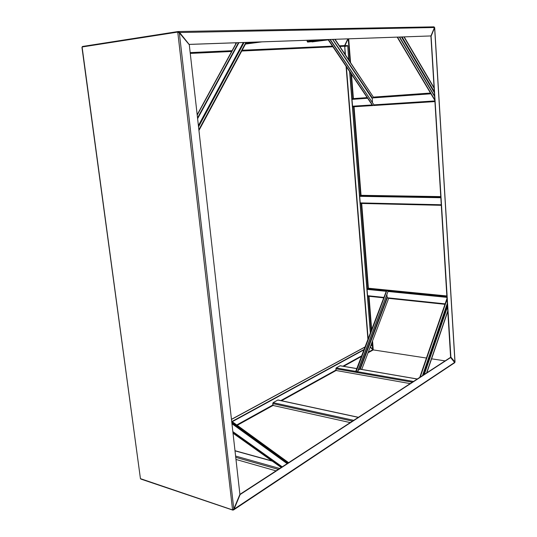<?xml version="1.0" encoding="UTF-8"?>
<svg xmlns="http://www.w3.org/2000/svg" width="537" height="537" viewBox="0 0 537 537"><rect width="100%" height="100%" fill="white"/><g stroke="black" fill="none" stroke-linecap="round" stroke-linejoin="round"><path stroke-width="0.81" d="M233.763 509.063L233.608 509.928L233.105 509.573L232.568 509.928L233.803 509.002L179.345 32.858L177.767 32.079L82.107 46.974L82.208 47.733M178.459 32.502L177.767 32.079M179.345 32.858L189.292 44.752L239.905 494.362L233.803 509.002M82.148 47.31L140.439 478.648L81.966 47.457M140.439 478.648L232.568 509.928M233.159 510.002L232.877 509.647M454.946 361.992L450.892 357.145L431.097 36.194L434.608 27.756L454.946 361.992M454.651 361.951L450.892 357.145M430.902 35.945L450.597 357.098M372.832 349.5L370.376 347.171M344.566 45.692L347.828 38.872L344.62 45.692M368.295 352.655L373.262 349.909L426.432 358.038L373.262 349.909L370.436 347.003M348.097 38.865L344.882 45.679M345.11 54.318L344.761 46.471L345.425 54.794M431.594 358.823L445.126 360.891L431.594 358.823M339.733 46.256L347.573 45.893L344.761 46.471M371.289 344.754L371.027 345.445L371.517 345.405L371.436 344.365M348.875 59.969L347.761 45.887L348.661 59.647M349.607 71.522L370.355 333.007M349.815 71.837L370.503 332.625M372.544 349.426L372.228 342.27M179.21 32.529L189.152 44.423L179.573 32.475L178.083 31.535L178.143 32.066L179.21 32.529L434.473 27.501L434.037 26.85L178.492 31.529M434.473 27.501L430.956 35.939L189.514 44.376M189.152 44.423L430.956 35.939M344.546 46.242L347.546 45.558L339.512 45.92M178.083 31.535L82.423 46.484L82.476 46.914M190.239 53.156L231.789 51.237M241.872 50.773L332.765 46.578M190.192 52.74L232.018 50.827M242.086 50.371L332.537 46.242M178.485 32.066L178.351 31.535M239.905 494.355L450.503 357.394L454.765 362.67L233.608 509.928M233.608 509.237L233.112 509.573M454.852 362.287L234.058 509.157L240.16 494.517L450.798 357.441M373.141 349.97L370.335 347.278M140.835 479.051L232.93 510.15M370.772 346.117L371.369 345.788L370.919 345.727M364.086 349.453L231.957 421.485M363.932 349.849L232.252 421.699M198.945 130.464L246.369 42.423M198.865 129.746L245.919 42.436M238.462 42.698L197.535 117.945M238.918 42.685L197.616 118.664M399.36 37.073L434.493 96.324M399.642 37.06L434.46 95.821M433.95 87.558L404.2 36.905M433.983 88.055L403.925 36.912M447.287 303.512L422.505 375.605M447.314 303.969L422.753 375.444M426.821 372.799L447.784 311.494M426.573 372.953L447.757 311.044M288.617 462.672L231.682 421.283M288.235 462.921L231.749 421.907M232.91 432.231L281.831 467.089M232.843 431.607L282.22 466.834M235.736 43.994L235.622 42.799M359.662 195.978L361.576 195.334L440.689 196.602M360.495 203.429L441.226 205.315L360.24 203.228M358.286 417.363L277.857 400.031L273.091 402.656L353.742 420.323M277.857 400.031L278.26 400.119M350.252 422.592L273.575 405.583L272.803 404.589L273.091 402.656M327.06 39.604L307.587 42.081L328.228 39.859L312.01 41.913M307.587 42.081L307.003 40.315M367.046 289.034L368.906 288.268L446.824 295.954M276.038 470.855L235.978 459.45M372.443 102.225L372.262 97.841L332.752 39.402M328.08 39.563L329.456 39.516M329.96 39.503L374.363 105.494L372.47 105.4L328.073 39.631M330.255 39.49L374.363 105.494M334.813 39.329L373.779 97.734L335.108 39.322M334.309 39.349L333.269 39.382M373.779 97.734L372.262 97.841M388.741 298.095L361.817 369.241L388.741 298.095L387.264 297.941L386.895 294.92M358.286 370.181L360.32 368.986L387.264 297.941M386.365 291.349L386.734 290.812L388.211 290.96L357.494 371.732L355.722 371.389L386.365 291.02M388.211 290.96L357.642 371.879L356.031 371.517M359.911 369.161L361.817 369.241M361.965 369.389L360.468 369.134M351.97 99.009L367.174 97.553M373.631 97.09L430.473 93.049M352.89 106.823L372.665 105.561L352.574 106.568M356.769 368.637L340.109 365.778L336.155 367.946L355.729 371.369M410.201 383.606L336.639 370.59L335.914 369.704L336.155 367.946M232.534 509.626L177.807 32.455M348.231 38.859L350.037 61.708M350.97 73.549L352.95 98.586M353.601 106.776L360.616 195.434M361.247 203.449L367.966 288.382M368.59 296.236L371.302 330.53M373.242 349.701L372.584 341.331M371.658 329.597L369.026 296.283M368.395 288.329L361.69 203.456M361.052 195.387L354.051 106.749M353.4 98.546L351.487 74.314M350.554 62.48L348.688 38.845M346.385 66.749L368.14 338.827M344.667 45.578L339.438 45.82M332.47 46.135L242.16 50.243M232.085 50.7L190.179 52.606M190.273 53.411L231.655 51.492L190.273 53.418M241.737 51.022L332.906 46.779L241.737 51.022M344.579 46.242L339.867 46.457L344.606 46.236M372.691 349.735L368.53 352.037M361.643 355.85L342.935 366.2M336.135 369.973L280.817 400.582M273.038 404.891L236.75 424.968M237.22 425.311L273.34 405.287M281.542 400.743L336.424 370.322M343.64 366.321L361.408 356.474M364.992 347.063L231.474 419.444M243.308 42.53L198.395 125.598M198.536 126.833L244.087 42.504M197.213 115.072L236.622 42.765M401.468 36.999L434.258 92.525M397.508 37.14L434.702 99.64M434.191 91.424L402.079 36.979M447.422 305.62L423.646 374.86M447.032 299.331L420.223 377.088M424.304 374.43L447.496 306.835M231.95 423.7L287.134 463.639M287.631 463.317L231.863 422.894M281.247 467.465L233.018 433.164M245.483 44.068L261.875 41.879L245.483 44.068M256.491 42.067L245.785 43.504M246.282 42.577L247.792 42.376M360.213 202.905L441.192 204.758M440.756 197.717L359.689 196.334M359.938 195.602L440.709 196.925M272.702 403.582L352.487 421.136M307.097 41.383L318.756 39.892M367.577 295.699L383.928 297.417M387.11 297.753L445.119 303.868M446.912 297.357L388.197 291.497M386.257 291.302L367.073 289.389M367.315 288.631L446.858 296.511M235.595 456.061L279.703 468.472M272.306 461.149L235.005 450.852M235.736 457.336L278.327 469.365M332.557 39.409L372.168 98.546M328.402 39.557L372.839 105.588M387.07 297.209L359.676 369.389M386.734 290.812L356.138 371.617M352.547 106.219L372.175 104.957M374.195 104.829L434.775 100.936M430.929 93.807L372.141 97.949M367.657 98.264L352.003 99.372M352.259 98.674L367.214 97.613M373.671 97.15L430.513 93.109M374.376 105.453L434.822 101.6L374.376 105.453M357.709 371.711L413.51 381.451M417.222 379.035L359.891 369.174M335.833 368.778L412.362 382.196M455.034 362.032L434.688 27.588M346.063 66.279L367.919 339.397M434.037 26.85L178.418 31.529M365.039 346.942L231.46 419.33M236.408 42.772L197.173 114.73M397.192 37.147L434.735 100.197M446.979 298.471L419.753 377.39M233.024 433.211L281.22 467.485M278.072 399.991L358.394 417.296M444.965 304.311L388.828 298.377M383.767 297.84L367.798 296.149M234.991 450.704L271.977 460.914M340.263 365.744L356.79 368.583M360.018 369.141L417.296 378.988"/></g></svg>
